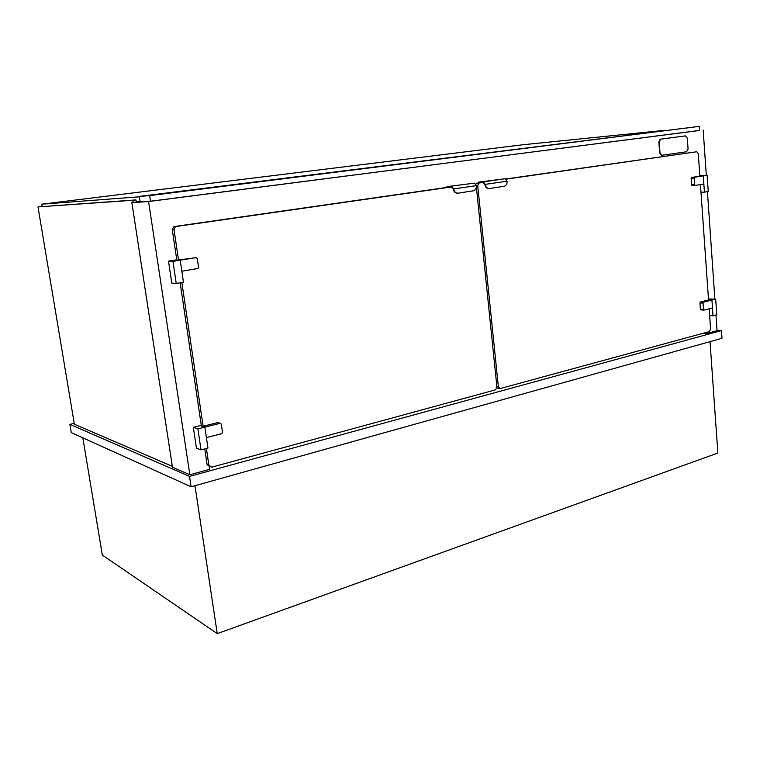<?xml version="1.0" encoding="UTF-8"?>
<svg xmlns="http://www.w3.org/2000/svg" width="760" height="760" viewBox="0 0 760 760"><rect width="100%" height="100%" fill="white"/><g stroke="black" fill="none" stroke-linecap="round" stroke-linejoin="round"><path stroke-width="1.14" d="M82.821 437.827L102.334 555.056L217.246 633.631L717.858 453.036L710.03 341.648M194.978 485.697L217.246 633.631M74.223 423.358L69.882 424.374L71.26 432.601L191.093 486.789L722 338.295L721.468 330.591L717.022 330.201M191.093 486.789L189.525 476.387L721.468 330.591M69.882 424.374L189.525 476.387M703.161 333.279L706.439 333.583L717.05 330.676L715.967 315.02M706.353 332.405L706.439 333.583M140.115 201.581L131.86 202.644L148.57 201.552L699.646 130.406M703.171 130.055L706.306 175.266M707.436 191.615L714.865 299.098M131.86 202.644L172.482 467.267L189.839 474.753L209.57 469.357L209.152 466.516M148.57 201.552L189.839 474.753M172.349 466.355L74.376 424.232L38 206.9L135.916 199.909L132.82 200.298L133.152 202.473M135.916 199.909L136.249 202.084M38 206.9L132.82 200.298M139.327 196.412L140.163 201.903L150.48 201.229L699.646 130.454L699.361 126.369L139.327 196.412L149.634 195.624L150.48 201.229M149.634 195.624L699.361 126.369M665.456 130.264L522.661 144.77L41.791 204.193L42.17 206.473M136.154 201.428L140.049 201.162M41.791 204.193L139.384 196.802M206.406 448.476L208.886 465.243L211.726 467.162L495.406 389.88L496.945 387.173L476.368 187.045M476.149 185.326L475.085 183.891M457.539 193.201C455.354 193.23 453.948 191.919 453.33 189.25L451.772 187.102L447.402 187.359L174.468 226.518L173.527 226.86L172.292 229.662L176.795 260.034M449.673 187.226L176.215 226.499L175.275 226.841L174.03 229.643L178.524 260.015M180.158 282.777L201.381 425.952M204.782 448.903L207.09 464.522L209.465 466.516M181.849 282.483L203.119 426.246M458.052 193.173L473.908 190.722C475.674 189.781 476.501 188.09 476.387 185.649L453.729 188.927C454.271 191.814 455.715 193.23 458.052 193.173M446.984 187.425L446.909 186.675L474.515 183.131L476.387 185.649M451.867 186.371L453.729 188.927L453.122 188.964M446.909 186.675L474.515 183.131M168.501 261.145L171.769 283.062L176.244 283.461L183.464 282.207L180.215 260.195L175.712 259.986L168.501 261.145L172.957 261.364L176.244 283.461M196.108 257.63L178.011 260.091L180.215 260.195L181.849 271.216L197.98 268.479L198.55 267.311L197.277 258.562L196.108 257.63L172.957 261.364M193.325 427.31L196.441 448.162L201.001 449.891L207.964 448.067L204.868 427.12L200.279 425.581L193.325 427.31L197.875 428.877L201.001 449.891M218.794 422.845L217.882 422.55L202.625 426.369L204.868 427.12L206.416 437.608L221.682 433.703L222.509 432.411L221.302 424.089L220.229 423.282L197.875 428.877M499.301 388.398L496.926 387.942M709.156 308.798L710.591 329.27L709.394 331.578L500.213 388.559L498.37 386.792L477.717 185.592L478.933 183.084L481.156 182.704M475.617 184.319L477.014 183.112L483.303 182.581L484.87 184.67C485.459 187.302 486.818 188.603 488.936 188.565M505.447 179.037L696.749 151.753L698.278 153.605L699.846 176.064M505.571 179.208L696.749 151.753M700.444 184.566L708.538 299.962M478.42 182.913L478.344 182.172L505.21 178.733L507.091 181.193C507.195 183.616 506.378 185.288 504.649 186.19L489.431 188.537C487.169 188.575 485.792 187.188 485.269 184.357L484.652 184.395M507.091 181.193L485.269 184.357L483.408 181.858L505.21 178.733M478.344 182.172L483.408 181.858M699.846 176.035L707.132 175.227L708.253 191.472L704.415 192.137L703.285 175.845L703.845 183.996L695.267 185.43L694.649 184.708L694.621 177.251L703.285 175.845L691.467 177.422L691.505 184.851L692.122 185.582L695.181 185.44M707.132 175.227L699.827 175.721M704.415 192.137L700.986 192.27M715.683 299.145L716.765 314.811L713.022 315.79L711.93 300.086L715.683 299.145L708.472 298.974M713.022 315.79L709.631 315.542M703.864 310.08L700.976 309.88L700.387 309.225L699.941 302.917L700.425 301.995L708.804 299.896L711.93 300.086L712.481 307.952L704.102 310.099L703.503 309.444L703.057 303.116L703.542 302.185L711.93 300.086L708.529 299.887M686.565 151.772L688.075 149.064L687.287 138.159L685.434 135.898L660.716 139.147L659.158 141.901L660.003 153.016L661.931 155.287L686.565 151.772M685.434 135.898L660.107 139.251L658.853 141.93L659.689 153.045L661.779 155.296M176.215 226.499L174.468 226.518M174.03 229.643L172.292 229.662M208.886 465.243L207.09 464.522M220.172 423.291L217.882 422.55M498.37 386.792L496.888 386.526M477.717 185.592L476.387 185.668M479.322 182.97L477.014 183.112M694.649 184.708L691.505 184.851M694.184 178.144L691.039 178.315M694.688 177.232L691.533 177.403M703.503 309.444L700.387 309.225M703.057 303.116L699.941 302.917M703.542 302.185L700.425 301.995M175.275 226.841L173.527 226.86M220.229 423.282L217.939 422.541M478.933 183.084L476.624 183.226M694.621 177.251L691.467 177.422M703.883 310.08L700.976 309.88"/></g></svg>
